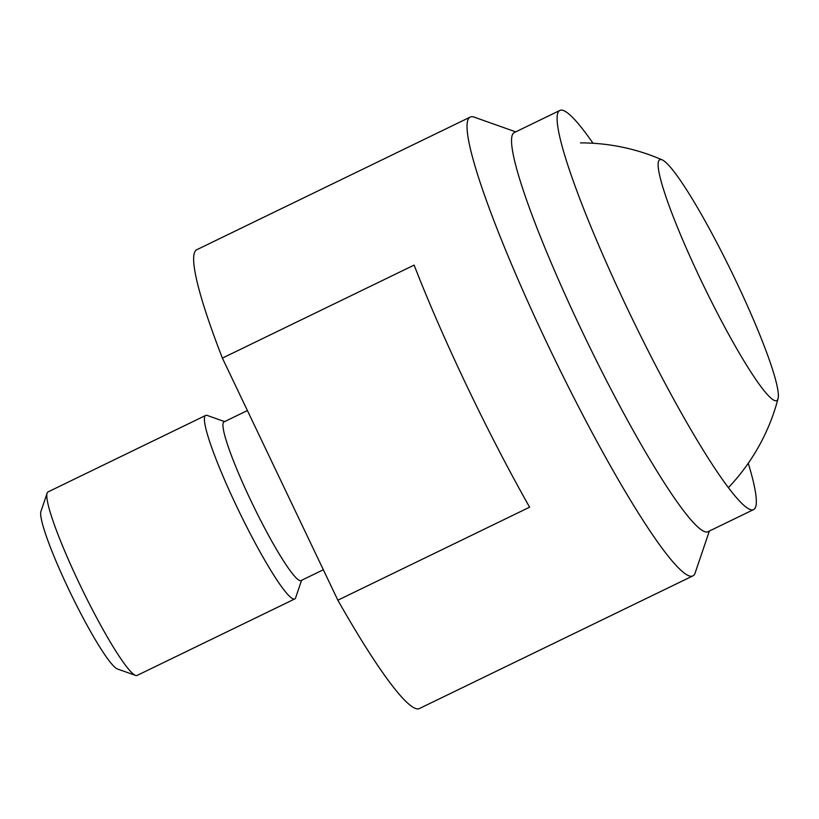 <?xml version="1.0" encoding="UTF-8"?>
<svg xmlns="http://www.w3.org/2000/svg" width="819" height="819" viewBox="0 0 819 819"><rect width="100%" height="100%" fill="white"/><g stroke="black" fill="none" stroke-linecap="round" stroke-linejoin="round"><path stroke-width="1.23" d="M593.038 143.274A221.836 25.839 64.1 0 0 561.394 110.094A221.836 25.839 64.1 0 0 559.93 110.411A221.836 25.839 64.1 0 0 630.784 315.673A221.836 25.839 64.1 0 0 752.098 509.93A221.836 25.839 64.1 0 0 753.562 509.613A221.836 25.839 64.1 0 0 748.259 463.267M753.562 509.613L707.985 531.715A221.836 25.839 -115.9 0 1 706.531 532.033A221.836 25.839 -115.9 0 1 582.514 332.156A221.836 25.839 -115.9 0 1 514.363 132.524L559.93 110.411M515.724 131.859L474.17 117.127A254.985 29.699 64.1 0 0 471.949 116.697A254.985 29.699 64.1 0 0 470.27 117.066A254.985 29.699 64.1 0 0 548.617 346.529A254.985 29.699 64.1 0 0 691.154 576.279A254.985 29.699 64.1 0 0 692.833 575.911A254.985 29.699 64.1 0 0 695.198 572.809L709.356 531.05M692.833 575.911L419.4 708.537A254.985 29.699 -115.9 0 1 417.721 708.906A254.985 29.699 -115.9 0 1 337.858 600.204L222.389 358.108L414.127 265.1A254.985 29.699 64.1 0 0 529.606 507.196L337.858 600.204M323.331 569.758L301.034 580.569A88.196 10.278 -115.9 0 1 300.46 580.702A88.196 10.278 -115.9 0 1 251.157 501.238A88.196 10.278 -115.9 0 1 224.058 421.867L247.399 410.544M301.576 580.302L295.669 597.727A101.996 11.886 -115.9 0 1 294.727 598.965A101.996 11.886 -115.9 0 1 294.052 599.119A101.996 11.886 -115.9 0 1 237.039 507.217A101.996 11.886 -115.9 0 1 205.702 415.428A101.996 11.886 -115.9 0 1 206.368 415.284A101.996 11.886 -115.9 0 1 207.258 415.458L224.601 421.601M205.702 415.428L48.075 491.891A101.996 11.886 64.1 0 0 47.133 493.13A101.996 11.886 64.1 0 0 79.412 583.671A101.996 11.886 64.1 0 0 135.544 675.399A101.996 11.886 64.1 0 0 136.435 675.573A101.996 11.886 64.1 0 0 137.101 675.429L294.727 598.965M135.544 675.399L117.393 668.969A88.196 10.278 -115.9 0 1 68.868 589.66A88.196 10.278 -115.9 0 1 40.95 511.363L47.133 493.13M222.389 358.108A254.985 29.699 -115.9 0 1 196.836 249.693L470.27 117.066M660.728 159.531A133.866 15.592 -115.9 0 1 662.274 159.91A133.866 15.592 -115.9 0 1 732.299 273.362A133.866 15.592 -115.9 0 1 778.05 398.597A133.866 15.592 -115.9 0 1 775.808 400.808A133.866 15.592 -115.9 0 1 700.972 280.2A133.866 15.592 -115.9 0 1 660.728 159.531M662.264 159.9A203.992 203.992 0 0 0 580.425 142.895M728.337 487.684A203.992 203.992 0 0 0 778.05 398.597"/></g></svg>
